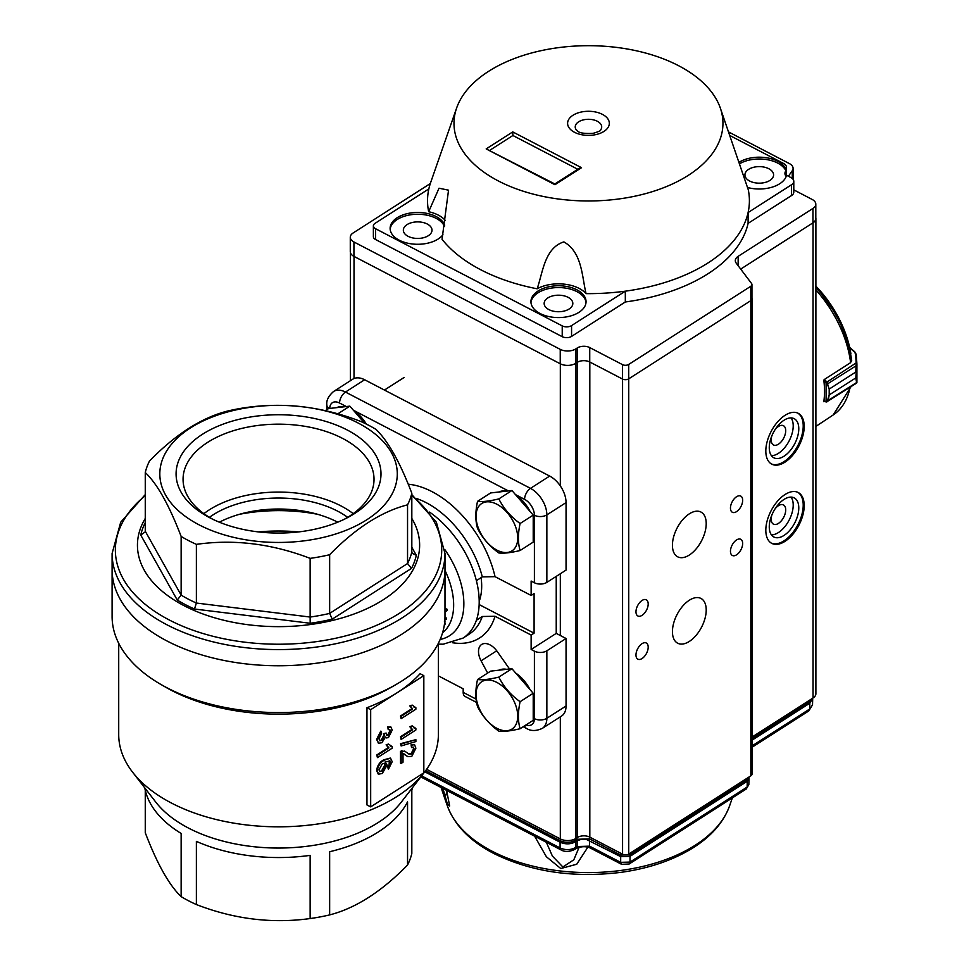 <?xml version="1.0" encoding="UTF-8"?>
<svg xmlns="http://www.w3.org/2000/svg" width="969" height="969" viewBox="0 0 969 969"><rect width="100%" height="100%" fill="white"/><g stroke="black" fill="none" stroke-linecap="round" stroke-linejoin="round"><path stroke-width="1.45" d="M379.497 771.506L381.592 770.864L384.729 765.195L384.087 763.245M382.246 771.203L385.396 765.534L384.427 763.354L382.343 763.754L378.952 769.749L379.8 771.724L381.592 770.864M385.396 765.534L384.729 765.195M388.424 769.325L388.23 767.133L390.495 762.639L390.059 760.956L385.153 761.961L387.091 765.086L382.307 773.468L378.6 774.158L377.256 771.021C377.922 766.007 380.284 762.385 384.354 760.156L390.531 758.17L392.203 761.707L388.424 769.325L387.576 766.794L389.09 764.989L389.332 760.556M388.23 767.133L387.576 766.794M389.744 765.34L389.09 764.989M390.495 762.639L389.841 762.3M385.153 761.961L385.807 762.167L385.153 761.828M378.273 773.94L376.602 770.67C377.268 765.667 379.63 762.046 383.7 759.817L390.337 758.073M377.256 771.021L376.602 770.67M384.354 760.156L383.7 759.817M392.203 748.165L377.438 757.613L377.438 755.311L388.944 747.935L386.764 745.185L388.508 744.059L392.203 746.675L392.203 748.165M377.438 757.613L376.784 754.96L388.29 747.596L386.11 744.834L388.508 744.059M377.438 755.311L376.784 754.96M388.944 747.935L388.29 747.596M386.764 745.185L386.11 744.834M390.325 746.118L392.203 746.675M377.256 739.747L381.411 731.486L381.604 733.666L378.952 738.741L379.787 740.776L381.895 740.401L384.645 735.277L384.439 733.908L386.147 733.061L386.958 735.616L388.387 735.326L390.495 731.232L389.792 729.512L388.23 729.657L388.424 727.234L390.955 727.065L392.203 730.069L388.448 737.591L386.34 737.93L385.529 737.009L381.883 742.726L378.722 743.211L376.602 739.408L380.756 731.147L381.411 731.486M379.497 740.558L381.241 740.062L383.99 734.926L383.785 733.569L386.147 733.061M381.895 740.401L381.241 740.062M384.645 735.277L383.99 734.926M384.439 733.908L383.785 733.569M386.667 735.374L387.733 734.986L389.841 730.892L389.429 729.403M388.387 735.326L387.733 734.986M390.495 731.232L389.841 730.892M388.23 729.657L387.757 726.895L390.604 726.932M388.424 727.234L387.757 726.895M378.407 743.017L376.602 739.408M403.019 753.41L403.019 762.215L401.13 763.427L401.13 751.653L405.09 751.387L408.918 754.088L411.801 754.052L414.187 749.243L413.375 747.16L411.534 747.535L411.728 745.1L414.575 744.689L415.883 748.201L411.813 756.353L407.804 756.644L403.71 753.652M401.13 763.427L400.476 763.087L400.476 751.314L404.763 751.229M401.13 751.653L400.476 751.314M402.438 751.06L401.784 750.721M408.591 753.906L411.135 753.712L413.533 748.904L413.024 747.051M411.801 754.052L411.135 753.712M414.187 749.243L413.533 748.904M411.534 747.535L411.074 744.761L414.223 744.555M411.728 745.1L411.074 744.761M407.452 756.438L402.365 753.07M405.757 755.239L405.103 754.899M401.13 745.948L401.13 744.047L415.883 739.662L415.883 741.576L401.13 745.948L400.476 743.695L415.883 739.662M401.13 744.047L400.476 743.695M415.883 729.972L401.13 739.432L401.13 737.118L412.624 729.754L410.456 726.992L412.2 725.878L415.883 728.482L415.883 729.972M401.13 739.432L400.476 736.779L411.97 729.415L409.802 726.653L412.2 725.878M401.13 737.118L400.476 736.779M412.624 729.754L411.97 729.415M410.456 726.992L409.802 726.653M414.017 727.925L415.883 728.482M415.883 709.199L401.13 718.659L401.13 716.345L412.624 708.981L410.456 706.219L412.2 705.105L415.883 707.721L415.883 709.199M401.13 718.659L400.476 716.006L411.97 708.642L409.802 705.88L412.2 705.105M401.13 716.345L400.476 716.006M412.624 708.981L411.97 708.642M410.456 706.219L409.802 705.88M414.017 707.164L415.883 707.721M370.679 709.671L366.96 707.733A159.837 92.273 180 0 0 397.254 692.653A159.837 92.273 180 0 0 420.11 673.709L423.828 675.635L370.679 709.671L370.679 806.874L423.828 772.838L423.828 675.635M366.96 707.733L366.96 804.936L370.679 806.874M444.747 621.662L445.134 624.036L444.153 626.071M444.953 618.573L446.552 618.028A64.814 39.305 -122.6 0 1 446.309 619.421L444.88 619.918M444.977 617.895L446.552 618.028M444.989 608.326L447.157 609.319A64.814 39.305 -122.6 0 1 447.157 610.518L444.989 611.911M447.157 609.319L445.679 608.859M487.649 673.067L481.084 660.822A15.431 9.363 57.4 0 1 481.641 644.47A15.431 9.363 57.4 0 1 497.218 651.483L509.549 668.985M476.566 702.44L465.011 696.432A8.818 4.821 -62.5 0 1 463.182 692.387L476.082 699.097M438.376 675.877L463.182 688.789L463.182 692.387M534.404 651.156A8.818 5.087 0 0 0 546.855 650.793L546.855 718.283A8.818 5.087 180 0 1 534.404 718.659L534.404 651.156L531.133 649.46L556.23 633.387L556.23 576.385M556.23 633.387L566.053 638.498L546.855 650.793M546.855 582.381L566.053 570.099L566.053 502.596L546.855 514.878L546.855 582.381A8.818 5.087 180 0 1 534.404 582.757L534.404 515.254A8.818 5.087 0 0 0 546.855 514.878A22.045 13.372 57.4 0 0 530.491 488.364L549.677 476.07A22.045 13.372 57.4 0 1 566.053 502.596M531.133 649.46L531.133 635.058L534.089 633.169L534.089 593.561L531.133 595.451L531.133 581.049L534.404 582.757M482.296 616.49L476.385 620.269A79.361 48.135 57.4 0 1 463.061 638.086L468.96 634.307A79.361 48.135 -122.6 0 0 482.296 616.49L495.038 616.272A88.179 53.477 57.4 0 1 452.571 642.75M408.228 484.221A88.179 53.477 57.4 0 1 495.038 576.664L482.296 576.882A79.361 48.135 -122.6 0 0 416.573 498.538M481.096 577.645A62.828 38.106 57.4 0 1 479.207 601.313M534.089 633.169L479.158 604.571M495.038 576.664L531.133 595.451M476.385 620.269A79.361 48.135 -122.6 0 0 476.385 580.673L482.296 576.882M531.133 635.058L495.038 616.272M346.308 406.544L339.562 403.031A8.818 4.821 -62.5 0 1 345.461 392.057A22.045 13.372 57.4 0 0 333.578 391.488L352.764 379.194A22.045 13.372 57.4 0 1 364.659 379.763L549.677 476.07M566.053 706.001A22.045 13.372 57.4 0 1 561.572 716.043L542.374 728.337A22.045 13.372 57.4 0 0 546.855 718.283L566.053 706.001L566.053 638.498M144.781 787.894A134.485 77.641 0 0 0 181.142 833.437L181.142 896.616A134.485 77.641 0 0 0 188.495 900.758A134.485 77.641 0 0 0 196.38 904.549C233.989 919.145 271.901 923.808 310.141 918.551A134.485 77.641 0 0 0 329.654 914.906C355.623 908.232 381.58 891.613 407.549 865.026A134.485 77.641 0 0 0 411.825 853.435L411.825 790.256A134.485 77.641 0 0 0 412.309 787.894M196.38 904.549L196.38 841.371A134.485 77.641 0 0 0 310.141 855.373L310.141 918.551M329.654 914.906L329.654 851.727A134.485 77.641 0 0 0 407.549 801.847L407.549 865.026M167.092 641.03A166.45 96.101 180 0 1 112.101 569.663A166.45 96.101 0 0 0 218.849 659.368A166.45 96.101 0 0 0 402.171 634.005A166.45 96.101 0 0 0 444.989 569.663A166.45 96.101 180 0 1 346.199 657.466A166.45 96.101 180 0 1 167.092 641.03M444.989 553.493L444.989 616.466A166.45 96.101 180 0 1 396.236 684.417L391.561 687.118A159.837 92.273 180 0 1 171.513 690.4A159.837 92.273 180 0 1 165.517 687.118L160.842 684.417A166.45 96.101 180 0 1 112.101 616.466L112.101 553.493A166.45 96.101 180 0 0 218.849 643.198A166.45 96.101 180 0 0 402.171 617.834A166.45 96.101 180 0 0 444.989 553.493L436.377 522.218L411.825 494.614M396.236 684.417A166.45 96.101 180 0 1 167.092 687.833A166.45 96.101 180 0 1 160.842 684.417M145.265 790.256L145.265 832.734C157.123 863.815 169.078 885.109 181.142 896.616M438.376 643.283L438.376 734.55A159.837 92.273 180 0 1 424.446 772.22A159.837 92.273 180 0 1 171.513 803.083A159.837 92.273 180 0 1 132.632 772.22A159.837 92.273 180 0 1 118.715 734.55L118.715 643.283M424.446 772.22L401.311 802.102A134.485 77.641 180 0 1 188.495 828.071A134.485 77.641 180 0 1 155.779 802.102L132.632 772.22M366.73 519.808A118.739 68.557 180 0 1 181.457 513.364A118.739 68.557 180 0 1 233.42 410.493A118.739 68.557 180 0 1 375.633 434.427A118.739 68.557 180 0 1 366.73 519.808M354.642 513.509A102.46 59.157 180 0 1 346.696 518.076A102.46 59.157 180 0 1 210.394 518.076A102.46 59.157 180 0 1 202.17 434.463A102.46 59.157 180 0 1 346.999 429.885A102.46 59.157 180 0 1 354.642 513.509M411.825 493.257C399.967 462.177 388 440.871 375.948 429.364A134.485 77.641 180 0 0 360.71 421.442C323.101 406.847 285.177 402.171 246.95 407.428A134.485 77.641 180 0 0 227.436 411.086C201.467 417.748 175.51 434.378 149.541 460.965A134.485 77.641 180 0 0 145.265 472.545L145.265 531.23L181.142 595.111L181.142 536.426A134.485 77.641 180 0 0 196.38 544.36L196.38 603.045L310.141 617.047L310.141 558.362A134.485 77.641 180 0 0 329.654 554.716L329.654 613.401L407.549 563.522L407.549 504.837A134.485 77.641 180 0 0 411.825 493.257L411.825 551.93L412.2 553.347L416.319 555.298A138.894 80.185 180 0 1 411.486 568.391L332.258 619.13A138.894 80.185 180 0 1 310.189 623.261L194.478 609.016A138.894 80.185 180 0 1 177.254 600.041L140.759 535.07A138.894 80.185 180 0 1 145.265 522.618M411.825 551.93A134.485 77.641 0 0 1 407.549 563.522L411.486 568.391M310.189 623.261L310.141 617.047A134.485 77.641 0 0 0 329.654 613.401L332.258 619.13M177.254 600.041L181.142 595.111A134.485 77.641 0 0 0 196.38 603.045L194.478 609.016M140.759 535.07L145.18 531.896M239.585 514.273A123.463 71.282 180 0 1 317.505 514.273M219.369 522.194A88.179 50.909 180 0 1 337.721 522.194M145.265 518.451A141.099 81.457 0 0 0 206.724 615.303A141.099 81.457 0 0 0 383.336 599.726A141.099 81.457 0 0 0 411.825 518.451M329.654 554.716C355.623 528.129 381.58 511.499 407.549 504.837M196.38 544.36C233.989 539.03 271.901 543.694 310.141 558.362M145.265 472.545C157.123 483.701 169.078 504.994 181.142 536.426M298.791 531.884A138.01 79.676 0 0 0 258.299 531.884M344.298 519.263A95.483 55.124 0 0 0 349.458 516.211A95.483 55.124 0 0 0 374.01 480.358A95.483 55.124 0 0 0 278.539 424.168A95.483 55.124 0 0 0 183.08 480.358A95.483 55.124 0 0 0 212.792 519.263M353.213 513.655A93.254 53.84 0 0 0 203.878 513.655M209.425 517.325A88.179 50.909 180 0 1 213.047 514.866A88.179 50.909 180 0 1 347.653 517.325M480.576 596.638A57.874 35.09 57.4 0 1 479.158 599.339M587.88 847.148L576.737 864.239L560.772 868.527L546.395 856.766L534.609 836.162M447.242 790.692L444.795 798.504L443.887 795.888M442.93 788.451L447.412 804.1L449.652 805.978L446.588 790.353M546.334 842.267L552.391 856.063L562.868 866.989L573.805 859.806L579.135 847.233M424.773 771.796L560.082 842.218L560.07 847.936C565.484 850.322 570.668 850.164 575.634 847.475L574.726 849.425C569.336 851.945 564.757 852.102 560.978 849.898L560.07 847.936L421.624 775.878M629.765 853.374L630.02 854.815L620.681 855.094L620.681 856.632L586.148 839.324L581.267 839.311L577.124 840.801L577.112 846.531L589.564 846.155L590.484 848.117C586.112 846.131 581.352 846.252 576.216 848.469L577.112 846.531L575.634 847.475L575.634 840.22C570.68 842.848 565.484 843.006 560.07 840.692L560.385 838.948M752.017 747.293L808.776 710.943L812.519 704.802M752.017 745.924L809.684 709.005L809.854 703.179L752.017 740.207M425.609 770.694L560.07 840.692L560.082 842.218C565.484 844.52 570.668 844.362 575.647 841.758L577.124 840.801L576.87 837.834M748.807 784.587L747.123 787.07L630.02 862.071L629.123 864.021L746.227 789.02L747.123 787.07L747.281 781.268L630.02 856.354L630.02 854.815L747.232 779.754L746.99 778.313M589.879 837.168L589.576 838.9L577.124 839.275L575.634 840.22L575.38 838.754M812.531 698.322L809.805 701.677L809.551 700.224M752.017 738.681L809.805 701.677L809.854 703.179L812.676 698.237M747.281 781.268L748.976 778.761L748.94 777.126L747.232 779.754L747.281 781.268M590.484 848.117L621.589 864.312L620.681 862.349L620.681 856.632L630.02 856.354L630.02 862.071L620.681 862.349L589.564 846.155L589.576 838.9L620.681 855.094L620.996 853.362M824.437 379.715L823.807 380.114A91.534 55.512 -122.6 0 1 823.807 401.723L824.147 401.505M851.266 361.231L850.479 362.745L824.244 379.545L826.787 381.725A2.204 1.332 57.4 0 1 826.92 381.834L829.198 389.078L855.772 372.06L856.184 362.903L856.899 363.944L855.772 377.898L856.814 382.246A0.884 0.642 176.6 0 1 856.608 382.561L855.772 377.934L829.198 394.94L828.132 400.803L826.92 401.869A0.884 0.642 94.6 0 1 826.605 401.953L856.499 383.167L856.899 364.417M856.608 382.561L827.417 400.887L829.198 394.916L855.772 377.934M855.772 372.06L829.198 389.102L827.417 383.966L826.085 382.755L826.085 401.445L827.417 400.887M826.92 381.834L826.085 382.755A1.32 0.799 -122.6 0 0 826 382.682L856.184 362.903L855.566 353.927L854.404 351.892L856.257 354.484L856.862 363.387M856.402 363.593L856.257 354.46L854.779 351.82L849.68 347.447M856.814 365.325L827.417 383.966M855.566 353.927L856.245 354.448M823.904 401.045L826 401.432A1.32 0.799 -122.6 0 0 826.085 401.445A0.884 0.642 94.6 0 0 826.593 401.953L826.436 401.929A0.884 0.606 100.5 0 0 826.521 401.929M856.899 382.452A0.884 0.872 -18.6 0 1 856.56 383.082M578.638 121.815A13.227 7.631 180 0 1 595.681 120.531A13.227 7.631 180 0 1 600.538 130.052C601.143 130.561 598.672 131.663 593.113 133.347C575.974 134.231 577.754 129.943 576.385 130.052A13.227 7.631 180 0 1 578.638 121.815M488.582 71.343A134.485 77.641 180 0 1 624.012 48.45A134.485 77.641 180 0 1 720.306 108.007A134.485 77.641 180 0 1 588.462 200.971A134.485 77.641 180 0 1 456.629 108.007A134.485 77.641 180 0 1 488.582 71.343M456.629 108.007L430.696 182.402A160.939 92.915 -0 0 0 428.843 188.907A160.939 92.915 0 0 0 428.661 211.714L439.03 188.216L448.538 190.178L442.046 239.295A160.939 92.915 0 0 0 537.141 288.798C542.87 272.374 544.602 248.028 563.861 241.899C582.163 252.267 581.872 276.238 586.051 293.631A160.939 92.915 0 0 0 625.32 291.172A160.939 92.915 -0 0 0 748.092 212.562A160.939 92.915 0 0 0 748.274 189.754L720.306 108.007M444.468 226.443A27.556 15.916 0 0 0 424.458 214.743A27.556 15.916 0 0 0 397.205 219.515A27.556 15.916 0 0 0 390.168 229.265M444.686 225.196A27.556 15.916 0 0 0 424.931 213.023A27.556 15.916 0 0 0 397.205 217.71A27.556 15.916 0 0 0 390.119 228.369A27.556 15.916 0 0 0 412.067 243.946A27.556 15.916 0 0 0 442.954 234.704M586.003 302.558A27.556 15.916 0 0 0 567.64 288.459A27.556 15.916 0 0 0 538.025 292.808A27.556 15.916 0 0 0 530.976 302.558M538.025 291.015A27.556 15.916 0 0 0 530.927 301.662A27.556 15.916 0 0 0 558.495 317.578A27.556 15.916 0 0 0 586.051 301.662A27.556 15.916 0 0 0 568.379 286.812A27.556 15.916 0 0 0 538.025 291.015M729.899 135.539L783.546 163.458A8.818 5.087 180 0 1 786.453 167.237A8.818 5.087 180 0 1 785.895 169.03L785.895 170.823A27.556 15.916 0 0 0 766.309 159.522A27.556 15.916 0 0 0 739.601 163.749M785.895 169.03A27.556 15.916 0 0 0 765.958 157.668A27.556 15.916 0 0 0 739.105 162.247M747.523 187.489A27.556 15.916 0 0 0 786.61 175.014A11.022 6.359 180 0 0 788.572 176.358L790.874 177.557A8.818 5.087 180 0 1 793.793 181.336A8.818 5.087 180 0 1 791.516 184.752L748.092 212.562L748.092 223.367L791.516 195.556A8.818 5.087 0 0 0 793.793 192.141L793.793 181.336M428.322 235.709A14.329 8.273 0 0 0 432.004 230.162A14.329 8.273 0 0 0 417.675 221.889A14.329 8.273 0 0 0 403.346 230.162A14.329 8.273 0 0 0 412.54 237.889A14.329 8.273 0 0 0 428.322 235.709M569.13 309.002A14.329 8.273 0 0 0 572.824 303.467A14.329 8.273 0 0 0 558.495 295.194A14.329 8.273 0 0 0 544.154 303.467A14.329 8.273 0 0 0 553.347 311.182A14.329 8.273 0 0 0 569.13 309.002M769.895 180.44A14.329 8.273 0 0 0 773.589 174.892A14.329 8.273 0 0 0 759.26 166.62A14.329 8.273 0 0 0 744.931 174.892A14.329 8.273 0 0 0 754.112 182.62A14.329 8.273 0 0 0 769.895 180.44M537.141 288.798A30.863 17.817 180 0 1 586.051 293.631M428.661 211.714A30.863 17.817 180 0 1 445.449 220.593M373.38 225.886L373.38 236.69A6.613 3.815 0 0 0 375.56 239.525L562.226 336.679A6.613 3.815 0 0 0 571.565 336.4L625.32 301.977L625.32 291.172L571.565 325.608A6.613 3.815 180 0 1 562.226 325.887L375.56 228.72A6.613 3.815 180 0 1 373.38 225.886A6.613 3.815 180 0 1 375.076 223.33L428.843 188.907M625.32 301.977A160.939 92.915 0 0 0 748.092 223.367M350.281 237.248L350.281 251.649A11.022 6.359 0 0 0 353.927 256.373L560.239 363.763A11.022 6.359 0 0 0 575.804 363.29L575.804 348.901A11.022 6.359 180 0 1 560.239 349.361L353.927 241.971A11.022 6.359 180 0 1 350.281 237.248A11.022 6.359 180 0 1 353.116 232.984L430.297 183.565M575.804 348.901L577.282 347.956A8.818 5.087 0 0 1 589.733 347.58L589.733 361.982A8.818 5.087 0 0 0 577.282 362.345L577.282 347.956M793.793 189.876L812.155 199.444A11.022 6.359 180 0 1 815.801 204.168A11.022 6.359 180 0 1 812.967 208.432L738.148 256.337A11.022 6.359 0 0 0 735.314 260.6A11.022 6.359 0 0 0 736.222 263.144L751.581 283.529A4.409 2.544 180 0 1 751.944 284.547A4.409 2.544 180 0 1 750.818 286.243L628.711 364.441A4.409 2.544 180 0 1 622.486 364.623L589.733 347.58M785.895 170.823A8.818 5.087 180 0 1 785.811 170.956L785.738 171.053A11.022 6.359 0 0 0 784.938 173.439A11.022 6.359 0 0 0 786.21 176.406M512.746 131.905L581.521 167.698L554.946 184.716L554.837 183.965L486.172 148.911L512.746 131.905L512.904 135.503L577.79 169.272M554.837 183.965L579.256 168.327L581.521 167.698M489.951 150.195L512.904 135.503M622.486 364.623L622.486 379.024L589.733 361.982M750.818 286.243L750.818 300.644L628.711 378.843A4.409 2.544 0 0 0 628.736 378.818L750.83 300.632A4.409 2.544 180 0 0 752.017 298.9A4.409 2.544 180 0 0 751.944 298.428M812.967 208.432L812.967 222.834L740.716 269.091L813.052 222.773A11.022 6.359 0 0 0 815.886 218.51A11.022 6.359 0 0 0 815.801 217.722M812.967 222.834A11.022 6.359 0 0 0 815.801 218.57L815.801 204.168M788.391 176.261L792.267 170.738A11.022 6.359 0 0 0 793.078 168.34A11.022 6.359 0 0 0 789.432 163.616L728.664 131.99M750.818 300.644A4.409 2.544 0 0 0 751.944 298.937L751.944 284.547M622.486 379.024A4.409 2.544 0 0 0 628.711 378.843L628.711 364.441M575.828 363.278A11.022 6.359 0 0 1 575.804 363.29L577.282 362.345L575.828 363.278L575.828 838.5L577.306 837.555A8.818 5.087 180 0 1 589.818 837.143L622.57 854.186A4.409 2.544 0 0 0 628.736 854.04L750.83 775.842A4.409 2.544 0 0 0 752.017 774.11L752.017 298.9M774.994 508.967A10.841 5.923 -62.5 0 1 783.461 504.922A10.841 5.923 -62.5 0 1 785.714 509.888A10.841 5.923 -62.5 0 1 781.317 520.837A10.841 5.923 -62.5 0 1 773.444 524.144A10.841 5.923 -62.5 0 1 771.905 514.89M774.994 429.764A10.841 5.923 -62.5 0 1 783.461 425.718A10.841 5.923 -62.5 0 1 785.714 430.684A10.841 5.923 -62.5 0 1 781.317 441.634A10.841 5.923 -62.5 0 1 773.444 444.953A10.841 5.923 -62.5 0 1 771.905 435.699M798.783 507.974A22.045 12.052 -62.5 0 1 789.832 530.249A22.045 12.052 -62.5 0 1 773.843 536.983A22.045 12.052 -62.5 0 1 773.335 511.862A22.045 12.052 -62.5 0 1 794.205 497.872A22.045 12.052 -62.5 0 1 798.783 507.974M771.409 534.864A22.045 12.052 117.5 0 0 793.211 505.079A22.045 12.052 117.5 0 0 791.067 497.097M798.783 428.782A22.045 12.052 -62.5 0 1 789.832 451.045A22.045 12.052 -62.5 0 1 773.843 457.78A22.045 12.052 -62.5 0 1 773.335 432.671A22.045 12.052 -62.5 0 1 794.205 418.681A22.045 12.052 -62.5 0 1 798.783 428.782M771.409 455.66A22.045 12.052 117.5 0 0 793.211 425.875A22.045 12.052 117.5 0 0 791.067 417.905M804.197 505.648A28.658 15.674 -62.5 0 1 792.569 534.609A28.658 15.674 -62.5 0 1 771.772 543.367A28.658 15.674 -62.5 0 1 771.106 510.711A28.658 15.674 -62.5 0 1 798.238 492.518A28.658 15.674 -62.5 0 1 804.197 505.648M771.288 543.088A28.658 15.674 117.5 0 0 791.891 533.737A28.658 15.674 117.5 0 0 803.216 505.14A28.658 15.674 117.5 0 0 797.741 492.276M804.197 426.457A28.658 15.674 -62.5 0 1 792.569 455.406A28.658 15.674 -62.5 0 1 771.772 464.163A28.658 15.674 -62.5 0 1 771.106 431.508A28.658 15.674 -62.5 0 1 798.238 413.315A28.658 15.674 -62.5 0 1 804.197 426.457M771.288 463.897A28.658 15.674 117.5 0 0 791.891 454.534A28.658 15.674 117.5 0 0 803.216 425.936A28.658 15.674 117.5 0 0 797.741 413.085M750.83 775.842L750.83 300.632M689.322 641.43A25.23 13.796 117.5 0 0 705.008 618.44A25.23 13.796 117.5 0 0 700.975 598.454A25.23 13.796 117.5 0 0 677.089 614.467A25.23 13.796 117.5 0 0 677.67 643.21A25.23 13.796 117.5 0 0 689.322 641.43M689.322 555.031A25.23 13.796 117.5 0 0 705.008 532.029A25.23 13.796 117.5 0 0 700.975 512.056A25.23 13.796 117.5 0 0 677.089 528.057A25.23 13.796 117.5 0 0 677.67 556.812A25.23 13.796 117.5 0 0 689.322 555.031M642.084 658.52A9.109 4.978 117.5 0 0 647.752 650.223A9.109 4.978 117.5 0 0 646.287 643.004A9.109 4.978 117.5 0 0 637.663 648.782A9.109 4.978 117.5 0 0 637.868 659.174A9.109 4.978 117.5 0 0 642.084 658.52M736.561 511.62A9.109 4.978 117.5 0 0 742.23 503.311A9.109 4.978 117.5 0 0 740.764 496.092A9.109 4.978 117.5 0 0 732.14 501.881A9.109 4.978 117.5 0 0 732.346 512.262A9.109 4.978 117.5 0 0 736.561 511.62M736.561 554.825A9.109 4.978 117.5 0 0 742.23 546.516A9.109 4.978 117.5 0 0 740.764 539.297A9.109 4.978 117.5 0 0 732.14 545.087A9.109 4.978 117.5 0 0 732.346 555.467A9.109 4.978 117.5 0 0 736.561 554.825M642.084 615.327A9.109 4.978 117.5 0 0 647.752 607.018A9.109 4.978 117.5 0 0 646.287 599.799A9.109 4.978 117.5 0 0 637.663 605.577A9.109 4.978 117.5 0 0 637.868 615.969A9.109 4.978 117.5 0 0 642.084 615.327M426.602 769.313L560.324 838.924A11.022 6.359 0 0 0 575.828 838.5M752.017 737.07L813.052 697.983A11.022 6.359 0 0 0 815.886 693.731L815.886 218.51M628.736 378.818L628.736 854.04M577.306 837.555L577.306 362.333M520.099 701.701C510.784 694.967 503.686 686.779 498.817 677.113C489.49 679.366 482.392 680.165 477.523 679.548L490.653 671.142L511.935 668.707L522.582 681.001L533.216 693.295L533.216 720.318L520.099 728.724C517.858 721.142 517.858 712.142 520.099 701.701L533.216 693.295M533.216 713.123A28.658 17.381 -122.6 0 0 534.404 706.05A28.658 17.381 -122.6 0 0 533.216 697.753M530.079 689.674A28.658 17.381 -122.6 0 0 515.762 673.14M506.654 669.313A28.658 17.381 -122.6 0 0 498.793 670.209M498.817 677.113L511.935 668.707M520.099 728.724C510.736 730.977 503.638 731.789 498.817 731.159C489.442 724.376 482.356 716.176 477.523 706.558C475.282 698.988 475.282 689.976 477.523 679.548M517.737 716.236A28.089 17.03 -122.6 0 0 502.281 686.028A28.089 17.03 -122.6 0 0 478.807 684.502A28.089 17.03 -122.6 0 0 491.477 724.715A28.089 17.03 -122.6 0 0 517.737 716.236M520.099 523.502C510.784 516.78 503.686 508.58 498.817 498.914C489.49 501.167 482.392 501.978 477.523 501.348L490.653 492.942L511.935 490.52L522.582 502.814L533.216 515.108L533.216 542.119L520.099 550.525C517.858 542.955 517.858 533.943 520.099 523.502L533.216 515.108M533.216 534.924A28.658 17.381 -122.6 0 0 534.404 527.863A28.658 17.381 -122.6 0 0 533.216 519.554M530.079 511.475A28.658 17.381 -122.6 0 0 515.762 494.941M506.654 491.113A28.658 17.381 -122.6 0 0 498.793 492.01M498.817 498.914L511.935 490.52M520.099 550.525C510.736 552.778 503.638 553.59 498.817 552.96C489.442 546.177 482.356 537.977 477.523 528.371C475.282 520.789 475.282 511.777 477.523 501.348M517.737 538.037A28.089 17.03 -122.6 0 0 502.281 507.841A28.089 17.03 -122.6 0 0 478.807 506.302A28.089 17.03 -122.6 0 0 491.477 546.516A28.089 17.03 -122.6 0 0 517.737 538.037M325.305 410.65L328.552 408.567L349.845 406.144L364.671 423.271M366.306 424.071A28.658 17.381 -122.6 0 0 353.673 410.565M344.552 406.75A28.658 17.381 -122.6 0 0 336.691 407.646M337.806 413.848L349.845 406.144M481.084 660.822L496.722 650.805M329.315 408.482A8.818 5.087 180 0 1 326.819 404.933C326.226 400.463 328.479 395.982 333.578 391.488M339.562 403.031A13.227 8.018 -122.6 0 0 329.739 408.433M534.404 515.254A13.227 8.018 -122.6 0 0 524.58 499.338A8.818 4.821 -62.5 0 1 530.491 488.364L345.461 392.057L364.659 379.763M524.58 499.338L515.472 494.602M508.398 490.92L353.382 410.226M523.224 726.726L526.421 728.385A8.818 4.821 -62.5 0 1 524.713 725.769M525.973 724.957A13.227 8.018 -122.6 0 0 534.404 718.659M444.868 549.641A70.107 42.515 57.4 0 1 440.168 639.431M442.591 632.733A63.93 38.772 -122.6 0 0 444.989 570.402M429.57 512.104A79.361 48.135 57.4 0 1 476.385 580.673M411.825 547.279L416.319 555.298M145.265 495.656A163.18 94.211 0 0 0 176.661 623.6A163.18 94.211 0 0 0 399.737 613.098A163.18 94.211 0 0 0 411.825 495.656M447.363 805.881C454.606 825.273 470.062 841.128 493.706 853.447C531.291 871.967 573.927 878.241 621.614 872.27C649.218 868.333 672.946 860.242 692.774 847.996C711.246 836.441 723.516 822.402 729.572 805.881A143.933 83.104 180 0 1 624.678 869.908A143.933 83.104 180 0 1 492.082 851.206A143.933 83.104 180 0 1 447.363 805.881L444.795 798.504M561.003 849.91L420.8 776.932M629.123 864.021L621.589 864.3M850.891 353.782A83.964 50.921 -122.6 0 0 815.886 286.194M851.69 360.734A89.778 54.446 -122.6 0 0 815.886 287.527M850.976 386.704L833.195 414.962A91.074 55.233 -122.6 0 0 850.079 387.273M850.6 362.563A91.074 55.233 -122.6 0 0 815.886 289.901M854.404 351.892L849.789 347.944M826 382.682L823.904 380.89M829.198 389.078L829.198 394.94M826 401.432A0.884 0.606 100.5 0 0 826.436 401.929L823.892 401.457M603.966 131.396A20.87 12.052 180 0 1 574.496 132.281A20.87 12.052 180 0 1 572.97 115.263A20.87 12.052 180 0 1 602.439 114.378A20.87 12.052 180 0 1 603.966 131.396M554.946 184.716L486.172 148.911M571.565 325.608L571.565 336.4M375.56 239.525L375.56 228.72M562.226 336.679L562.226 325.887M791.516 195.556L791.516 184.752M785.811 170.956L785.811 175.922M353.927 256.373L353.927 241.971M560.239 363.763L560.239 349.361M738.148 256.337L738.148 265.688M785.738 175.825L785.738 171.053M792.267 170.738L792.267 178.49M560.324 363.799L560.324 485.929M560.324 573.769L560.324 635.519M560.324 716.842L560.324 838.924M354.012 256.422L354.012 378.54M813.052 222.773L813.052 697.983M589.818 362.018L589.818 837.143M622.57 854.186L622.57 379.073M377.946 773.819L378.6 774.158M390.301 726.726L390.955 727.065M385.686 737.591L386.34 737.93M378.067 742.872L378.722 743.211M404.436 751.036L405.09 751.387M413.92 744.349L414.575 744.689M407.15 756.304L407.804 756.644M445.037 621.807L444.408 621.323M326.819 409.681L326.819 404.933M526.421 728.385C530.855 731.22 536.184 731.207 542.374 728.337M463.061 638.086L443.233 644.191L438.376 644.143M145.265 494.614L120.713 522.218L112.101 553.493M729.572 805.881L732.346 797.911M441.077 787.482L444.735 798.335M808.776 710.955L812.506 704.887L812.688 699.024M576.216 848.469L574.738 849.425M746.227 789.02L748.831 784.587L748.976 778.785M833.195 414.962L815.886 426.396M850.879 353.673L838.779 318.026L815.886 286.158M856.899 363.92L856.899 382.416M448.538 190.796L448.538 190.178M786.453 167.237L786.453 175.655M793.078 168.34L793.078 179.338M350.366 380.732L350.366 252.437M404.206 377.413L384.439 390.059"/></g></svg>

